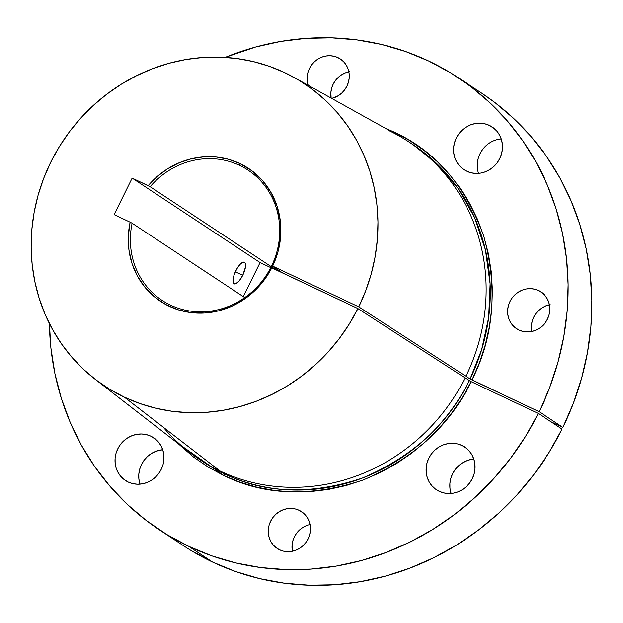 <?xml version="1.0" encoding="UTF-8"?>
<svg xmlns="http://www.w3.org/2000/svg" width="623" height="623" viewBox="0 0 623 623"><rect width="100%" height="100%" fill="white"/><g stroke="black" fill="none" stroke-linecap="round" stroke-linejoin="round"><path stroke-width="0.93" d="M458.061 77.564A270.982 254.153 123.4 0 1 539.16 411.741L562.896 427.409L550.81 421.693L562.896 427.409A270.982 254.153 -56.6 0 0 481.797 93.232L458.061 77.564A270.982 254.153 123.4 0 0 428.702 61.031L405.581 51.522L381.525 44.451L356.777 39.872L331.561 37.832L306.127 38.353L280.716 41.43L255.578 47.037L225.176 57.394A270.982 254.153 123.4 0 1 428.702 61.031L450.616 72.836L471.175 86.87L490.176 102.974L507.434 121.002L522.79 140.782L536.091 162.128L547.22 184.829L556.059 208.666L562.522 233.423L566.556 258.849L568.121 284.703L567.195 310.737L563.792 336.708L557.943 362.36L549.712 387.451L539.16 411.741L472.016 379.952L479.453 362.765L485.262 345.01L489.374 326.857L491.765 308.478L492.396 290.061L491.274 271.776L488.409 253.795L483.814 236.288L477.553 219.428L469.672 203.371L460.257 188.278L449.385 174.292L437.175 161.544L423.733 150.151L409.186 140.237L393.681 131.881L384.944 128.034L393.681 131.881A1.682 0.576 -64.7 0 1 393.206 132.637A1.682 0.576 115.3 0 0 393.681 131.881C435.329 150.859 465.358 185.615 483.775 236.148C497.917 288.363 494 336.295 472.016 379.952L470.1 378.955L481.626 349.791L488.65 317.668L490.122 283.8L485.426 249.792L474.531 217.443L458.03 188.387L437.058 163.896L413.057 144.668L408.898 141.919A190.186 178.373 123.4 0 1 465.942 376.206A190.186 178.373 -56.6 0 0 398.097 135.362L294.103 77.462A181.184 169.931 123.4 0 1 358.755 306.866L272.64 266.099L282.445 272.843L271.69 265.741A78.031 73.179 -56.6 0 0 239.59 165.36A78.031 73.179 -56.6 0 0 150.151 186.721L148.173 185.693A79.728 74.776 123.4 0 1 239.855 163.514L239.59 165.36A78.031 73.179 123.4 0 1 248.047 170.118A78.031 73.179 123.4 0 1 271.69 265.741L272.64 266.099L278.029 251.606L280.638 236.491L280.366 221.313L277.219 206.649L271.332 193.052L262.914 181.044L252.284 171.068L239.855 163.514A79.728 74.776 123.4 0 1 272.64 266.099L358.755 306.866L470.1 378.955A190.186 178.373 -56.6 0 0 413.057 144.668M94.953 379.111A181.184 169.931 123.4 0 1 59.738 146.008A181.184 169.931 123.4 0 1 284.758 72.657L269.3 66.303L253.218 61.568L236.67 58.507L219.81 57.145L202.802 57.495L185.81 59.551L169.004 63.305L152.542 68.701L136.577 75.702L121.267 84.237L106.759 94.221L93.193 105.56L80.694 118.144L69.394 131.85L59.395 146.553L50.798 162.112L43.672 178.365L38.104 195.163L34.14 212.35L31.812 229.747L31.15 247.191L32.155 264.526L34.826 281.573L39.132 298.168L45.027 314.156L52.457 329.38L61.358 343.694L71.629 356.963L83.186 369.05L95.911 379.851L109.687 389.258L124.374 397.17L139.778 403.509L155.805 408.229L172.291 411.297L189.096 412.675L206.042 412.356L222.979 410.331L239.738 406.632L256.154 401.298L272.087 394.359L287.367 385.902L301.859 376.004L315.417 364.751L327.916 352.26L339.231 338.639L349.262 324.03L357.914 308.572L270.849 267.438A78.031 73.179 123.4 0 1 170.523 305.114A78.031 73.179 -56.6 0 0 270.849 267.438L271.799 267.797A79.728 74.776 123.4 0 1 177.867 309.709A79.728 74.776 123.4 0 1 130.129 222.201L114.118 214.616L132.162 178.108L260.087 262.571L270.764 267.617L260.087 262.571L243.266 296.61L260.087 262.571L132.162 178.108L150.151 186.721L275.911 269.743L150.151 186.721A78.031 73.179 123.4 0 1 239.59 165.36L239.855 163.514L228.329 159.247L216.165 157.004L203.698 156.856L191.245 158.803L179.151 162.79L167.743 168.716L157.323 176.418L148.173 185.693L132.162 178.108L114.118 214.616L130.129 222.201L128.322 236.179L128.969 250.127L132.037 263.584L137.434 276.121L144.988 287.335L154.457 296.86L165.539 304.406L177.867 309.709L191.059 312.614L204.679 313.026L218.299 310.932L231.476 306.391L243.788 299.554L254.838 290.645L264.277 279.945L271.799 267.797L357.914 308.572L465.101 377.912L357.914 308.572A181.184 169.931 123.4 0 1 124.374 397.17L219.935 470.957L124.374 397.17A181.184 169.931 123.4 0 1 94.953 379.111L189.049 452.002A190.186 178.373 -56.6 0 0 219.935 470.957A190.186 178.373 -56.6 0 0 465.101 377.912L469.259 380.653C448.124 424.24 412.473 456.714 362.313 478.075C310.861 495.16 264.791 493.704 224.093 473.706A190.186 178.373 -56.6 0 0 469.259 380.653L471.175 381.658C449.853 425.626 413.89 458.388 363.279 479.944C311.375 497.177 264.892 495.713 223.836 475.536A1.682 0.576 115.3 0 0 224.093 473.706L219.935 470.957L224.093 473.706A190.186 178.373 -56.6 0 1 203.487 462.102L224.093 473.706A1.682 0.576 -64.7 0 1 223.836 475.536L177.15 442.782L193.698 457.189L208.284 467.149L223.836 475.536L240.159 482.241L257.128 487.248L274.595 490.496L292.389 491.952L310.34 491.609L328.282 489.468L346.03 485.551L363.419 479.889L380.295 472.546L396.477 463.582L411.826 453.092L426.179 441.17L439.417 427.931L451.402 413.508L462.025 398.035L471.175 381.658L538.319 413.446A270.982 254.153 123.4 0 1 188.824 546.387A270.982 254.153 123.4 0 1 159.457 529.854A270.982 254.153 123.4 0 1 49.419 323.617L50.907 347.992L54.894 373.489L61.327 398.307L70.15 422.223L81.263 444.993L94.571 466.401L109.944 486.244L127.224 504.326L146.257 520.478L166.855 534.542L188.824 546.387L212.552 562.055L188.824 546.387L211.89 555.872L235.883 562.935L260.578 567.522L285.739 569.578L311.111 569.079L336.467 566.042L361.558 560.482L386.143 552.469L409.981 542.065L432.853 529.379L454.533 514.528L474.812 497.652L493.509 478.923L510.424 458.512L525.415 436.614L538.319 413.446L471.175 381.658L465.101 377.912A190.186 178.373 123.4 0 1 219.935 470.957A190.186 178.373 123.4 0 1 199.329 459.353A190.186 178.373 123.4 0 1 163.249 427.191M235.821 270.756A11.938 4.104 -64.7 0 1 244.387 262.244A11.938 4.104 -64.7 0 1 242.736 275.319L235.323 271.815L242.736 275.319L245.462 267.088L245.143 262.999L243.788 262.104L240.571 263.864L236.919 268.715L234.061 275.023L233.095 278.987L233.423 283.083L233.999 283.738L235.72 283.792L239.216 280.88L242.736 275.319A11.938 4.104 -64.7 0 1 234.17 283.831A11.938 4.104 -64.7 0 1 235.821 270.756M337.931 57.612A22.054 20.684 123.4 0 1 340.322 58.959A22.054 20.684 123.4 0 1 348.763 80.85A22.054 20.684 123.4 0 1 331.771 98.434L338.312 95.701L341.723 93.107L344.62 89.907L346.886 86.223L348.428 82.197L349.199 77.992L349.153 73.755L348.304 69.659L346.684 65.867L344.348 62.51L341.396 59.722L337.931 57.612L334.092 56.265L330.026 55.727L325.891 56.015L321.842 57.129L318.034 59.021L314.615 61.615L311.718 64.815L309.452 68.499L307.91 72.525L307.147 76.73L307.186 80.967L308.097 85.258A22.054 20.684 123.4 0 1 314.537 61.693A22.054 20.684 123.4 0 1 337.931 57.612L342.494 60.626L337.931 57.612M538.482 290.544A22.054 20.684 123.4 0 1 540.873 291.883A22.054 20.684 123.4 0 1 546.745 320.44A22.054 20.684 123.4 0 1 518.959 330.034L522.798 331.389L526.863 331.927L531.006 331.631L535.056 330.517L538.856 328.625L542.275 326.031L545.172 322.831L547.438 319.147L548.98 315.129L549.743 310.916L549.704 306.687L548.855 302.591L547.235 298.791L544.899 295.434L541.948 292.646L538.482 290.544L534.643 289.189L530.578 288.651L526.435 288.947L522.385 290.061L518.585 291.946L515.166 294.547L512.27 297.747L510.003 301.431L508.461 305.449L507.698 309.662L507.737 313.891L508.586 317.987L510.206 321.787L512.542 325.144L515.494 327.932L518.959 330.034A22.054 20.684 123.4 0 1 516.568 328.695A22.054 20.684 123.4 0 1 510.696 300.138A22.054 20.684 123.4 0 1 538.482 290.544L543.046 293.558L538.482 290.544M299.11 510.299A22.054 20.684 123.4 0 1 301.501 511.647A22.054 20.684 123.4 0 1 307.38 540.203A22.054 20.684 123.4 0 1 279.595 549.798L283.434 551.145L287.499 551.69L291.634 551.394L295.684 550.28L299.492 548.388L302.91 545.795L305.8 542.594L308.066 538.911L309.615 534.892L310.379 530.679L310.332 526.451L309.491 522.354L307.863 518.554L305.535 515.198L302.576 512.41L299.11 510.299L295.271 508.952L291.206 508.415L287.071 508.711L283.021 509.824L279.213 511.709L275.794 514.31L272.897 517.511L270.639 521.186L269.089 525.212L268.326 529.425L268.365 533.654L269.214 537.75L270.841 541.551L273.17 544.907L276.129 547.695L279.595 549.798A22.054 20.684 123.4 0 1 277.204 548.45A22.054 20.684 123.4 0 1 271.324 519.901A22.054 20.684 123.4 0 1 299.11 510.299L303.681 513.321L299.11 510.299M461.9 445.492A25.59 24.001 123.4 0 1 464.672 447.049A25.59 24.001 123.4 0 1 471.494 480.193A25.59 24.001 123.4 0 1 439.246 491.329L443.701 492.894L448.42 493.525L453.217 493.182L457.921 491.89L462.336 489.694L466.308 486.68L469.664 482.965L472.289 478.698L474.087 474.025L474.975 469.142L474.928 464.228L473.939 459.478L472.055 455.07L469.353 451.169L465.918 447.937L461.9 445.492L457.446 443.926L452.726 443.296L447.921 443.638L443.226 444.931L438.802 447.127L434.838 450.141L431.474 453.856L428.85 458.123L427.059 462.796L426.171 467.678L426.218 472.592L427.199 477.343L429.083 481.758L431.794 485.652L435.22 488.884L439.246 491.329A25.59 24.001 123.4 0 1 436.474 489.771A25.59 24.001 123.4 0 1 429.652 456.628A25.59 24.001 123.4 0 1 461.9 445.492L467.195 448.988L461.9 445.492M489.351 125.387A25.59 24.001 123.4 0 1 492.123 126.952A25.59 24.001 123.4 0 1 498.945 160.088A25.59 24.001 123.4 0 1 466.689 171.232L471.144 172.797L475.871 173.42L480.668 173.085L485.372 171.792L489.787 169.596L493.751 166.582L497.115 162.868L499.739 158.592L501.531 153.928L502.426 149.037L502.372 144.131L501.39 139.373L499.506 134.965L496.796 131.071L493.369 127.84L489.351 125.387L484.896 123.821L480.177 123.198L475.372 123.541L470.669 124.834L466.253 127.022L462.289 130.036L458.925 133.75L456.301 138.026L454.51 142.698L453.614 147.581L453.669 152.495L454.65 157.245L456.534 161.653L459.244 165.547L462.671 168.786L466.689 171.232A25.59 24.001 123.4 0 1 463.917 169.666A25.59 24.001 123.4 0 1 457.095 136.53A25.59 24.001 123.4 0 1 489.351 125.387L494.646 128.891L489.351 125.387M150.828 436.178A25.59 24.001 123.4 0 1 153.601 437.743A25.59 24.001 123.4 0 1 160.423 470.879A25.59 24.001 123.4 0 1 128.174 482.023L132.629 483.588L137.348 484.211L142.153 483.876L146.849 482.584L151.272 480.388L155.236 477.374L158.592 473.659L161.225 469.384L163.016 464.719L163.904 459.829L163.857 454.922L162.868 450.164L160.991 445.757L158.281 441.863L154.847 438.631L150.828 436.178L146.374 434.613L141.655 433.99L136.85 434.332L132.154 435.625L127.738 437.813L123.767 440.827L120.41 444.542L117.778 448.817L115.987 453.489L115.099 458.372L115.146 463.286L116.135 468.037L118.02 472.444L120.722 476.338L124.156 479.578L128.174 482.023A25.59 24.001 123.4 0 1 125.402 480.458A25.59 24.001 123.4 0 1 118.58 447.322A25.59 24.001 123.4 0 1 150.828 436.178L156.132 439.682L150.828 436.178M159.457 529.854L183.193 545.522A270.982 254.153 -56.6 0 0 212.552 562.055A270.982 254.153 -56.6 0 0 562.055 429.115L538.319 413.446L562.055 429.115L549.143 452.282L534.16 474.181L517.238 494.592L498.548 513.321L478.262 530.196L456.581 545.047L433.709 557.733L409.872 568.137L385.287 576.15L360.195 581.703L334.847 584.748L309.467 585.238L284.314 583.19L259.62 578.603L235.619 571.54L212.552 562.055L190.591 550.21M170.523 305.114A78.031 73.179 123.4 0 1 162.066 300.356A78.031 73.179 123.4 0 1 132.115 223.229L244.761 297.599L132.115 223.229A78.031 73.179 -56.6 0 0 170.523 305.114M294.103 77.462A181.184 169.931 123.4 0 0 284.758 72.657L299.398 80.546L313.128 89.914L325.821 100.661L337.355 112.701L347.611 125.908L356.512 140.152L363.949 155.306L369.867 171.224L374.197 187.749L376.907 204.733L377.974 221.998L377.374 239.388L375.124 256.731L371.246 273.871L365.771 290.637L358.755 306.866L470.1 378.955L539.16 411.741L562.896 427.409L573.44 403.12L581.68 378.029L587.52 352.377L590.923 326.405L591.85 300.372L590.285 274.509L586.251 249.083L579.787 224.335L570.948 200.497L559.828 177.796L546.519 156.451L531.162 136.671L513.905 118.643L494.903 102.53L481.563 93.076M348.857 71.832A22.054 20.684 -56.6 0 0 331.125 98.076L330.875 92.399L331.638 88.193L333.188 84.167L335.447 80.484L338.344 77.283L341.762 74.69L345.57 72.798L349.62 71.684M549.408 304.756A22.054 20.684 -56.6 0 0 531.762 331.483L531.427 325.323L532.19 321.118L533.74 317.091L535.998 313.416L538.895 310.215L542.314 307.614L546.122 305.729L550.171 304.616M310.044 524.519A22.054 20.684 -56.6 0 0 292.397 551.246L292.055 545.086L292.826 540.881L294.368 536.855L296.634 533.171L299.531 529.978L302.942 527.377M140.004 484.141L138.882 478.955L138.828 474.041L139.723 469.15L141.514 464.485L144.139 460.21L147.503 456.495L151.467 453.482L155.882 451.293L162.728 449.728A25.59 24.001 -56.6 0 0 140.004 484.141M499.101 139.209L501.25 138.937A25.59 24.001 -56.6 0 0 478.526 173.35L478.378 172.914M477.397 168.163L477.35 163.249L478.238 158.359L480.029 153.694L482.654 149.419L486.018 145.704M473.799 459.034A25.59 24.001 -56.6 0 0 451.075 493.455L449.946 488.261L449.899 483.347L450.787 478.464L452.578 473.792L455.211 469.516L458.567 465.802L462.539 462.796L466.954 460.599L471.65 459.307M277.772 269.751A78.031 73.179 -56.6 0 0 277.235 270.374M388.293 130.316A190.186 178.373 123.4 0 1 408.898 141.919M130.129 222.201L132.115 223.229L130.129 222.201M203.487 462.102L199.329 459.353"/></g></svg>

